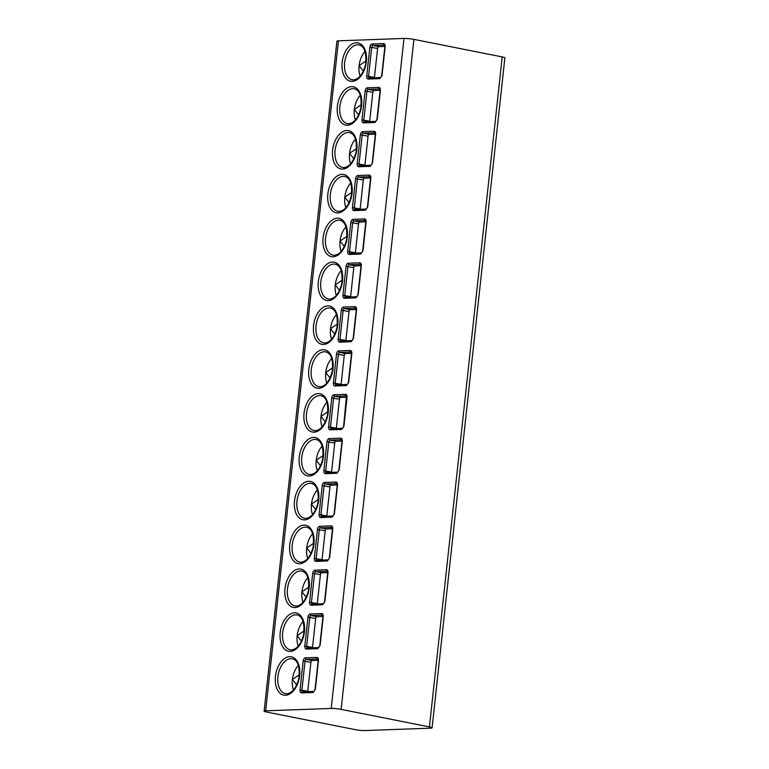 <?xml version="1.0" encoding="UTF-8"?>
<svg xmlns="http://www.w3.org/2000/svg" width="769" height="769" viewBox="0 0 769 769"><rect width="100%" height="100%" fill="white"/><g stroke="black" fill="none" stroke-linecap="round" stroke-linejoin="round"><path stroke-width="1.15" d="M341.138 709.383A7.104 0.807 -173.8 0 0 331.208 708.441L265.67 710.816A7.104 0.807 -173.8 0 0 264.132 711.142A7.104 0.807 -173.8 0 0 266.785 712.075L355.076 729.618A7.104 0.807 -173.8 0 0 365.006 730.55L430.544 728.176A7.104 0.807 -173.8 0 0 432.082 727.849A7.104 0.807 -173.8 0 0 429.429 726.916L341.138 709.383L413.924 39.382L502.215 56.925A7.104 0.807 6.2 0 1 504.868 57.858L432.082 727.849M264.132 711.142L336.918 41.151A7.104 0.807 6.2 0 1 338.456 40.824L403.994 38.45A7.104 0.807 6.2 0 1 413.924 39.382M379.723 78.64L368.313 79.053A3.105 1.894 101.2 0 1 366.726 76.054L369.87 47.111A3.105 1.894 101.2 0 1 372.129 43.968L383.529 43.554C384.702 43.708 385.25 44.708 385.154 46.553L382.01 75.497L379.723 78.64A1.336 1.048 -92.1 0 1 380.693 77.515L369.303 77.929A1.336 1.048 -92.1 0 1 369.495 77.938M374.955 122.482L363.554 122.896A3.105 1.894 101.2 0 1 361.959 119.897L365.102 90.963A3.105 1.894 101.2 0 1 367.361 87.82L378.771 87.406C379.944 87.56 380.482 88.56 380.395 90.406L377.243 119.349L374.955 122.482A1.336 1.048 -92.1 0 1 375.926 121.358L364.535 121.771A1.336 1.048 -92.1 0 1 364.727 121.79M370.197 166.335L358.787 166.748A3.105 1.894 101.2 0 1 357.191 163.749L360.344 134.806A3.105 1.894 101.2 0 1 362.603 131.662L374.003 131.259C375.176 131.403 375.724 132.403 375.628 134.248L372.484 163.191L370.197 166.335A1.336 1.048 -92.1 0 1 371.167 165.21L359.777 165.623A1.336 1.048 -92.1 0 1 359.969 165.633M365.429 210.177L354.028 210.591A3.105 1.894 101.2 0 1 352.433 207.592L355.576 178.658A3.105 1.894 101.2 0 1 357.835 175.515L369.235 175.101C370.418 175.255 370.956 176.255 370.86 178.1L367.717 207.044L365.429 210.177A1.336 1.048 -92.1 0 1 366.4 209.053M360.671 254.03L349.261 254.443A3.105 1.894 101.2 0 1 347.665 251.444L350.808 222.501A3.105 1.894 101.2 0 1 353.077 219.367L364.477 218.954C365.65 219.098 366.198 220.097 366.102 221.953L362.958 250.886L360.671 254.03A1.336 1.048 -92.1 0 1 361.641 252.905M355.903 297.872L344.502 298.285A3.105 1.894 101.2 0 1 342.907 295.286L346.05 266.353A3.105 1.894 101.2 0 1 348.309 263.209L359.709 262.796C360.892 262.95 361.43 263.95 361.334 265.795L358.191 294.738L355.903 297.872A1.336 1.048 -92.1 0 1 356.874 296.747L356.893 296.747M351.135 341.724L339.735 342.138A3.105 1.894 101.2 0 1 338.139 339.139L341.282 310.195A3.105 1.894 101.2 0 1 343.551 307.062L354.951 306.648C356.124 306.793 356.672 307.792 356.576 309.647L353.432 338.581L351.135 341.724A1.336 1.048 -92.1 0 1 352.115 340.6L340.725 341.013A1.336 1.048 -92.1 0 1 340.917 341.023M346.377 385.567L334.976 385.98A3.105 1.894 101.2 0 1 333.381 382.981L336.524 354.048A3.105 1.894 101.2 0 1 338.783 350.904L350.183 350.491C351.366 350.645 351.904 351.644 351.808 353.49L348.665 382.433L346.377 385.567A1.336 1.048 -92.1 0 1 347.348 384.442L335.957 384.856A1.336 1.048 -92.1 0 1 336.149 384.875M341.609 429.419L330.209 429.833A3.105 1.894 101.2 0 1 328.613 426.833L331.756 397.89A3.105 1.894 101.2 0 1 334.025 394.757L345.425 394.343C346.598 394.487 347.136 395.487 347.05 397.342L343.906 426.276L341.609 429.419A1.336 1.048 -92.1 0 1 342.589 428.295L331.199 428.708A1.336 1.048 -92.1 0 1 331.391 428.718M336.851 473.262L325.45 473.675A3.105 1.894 101.2 0 1 323.855 470.676L326.998 441.742A3.105 1.894 101.2 0 1 329.257 438.599L340.657 438.186C341.84 438.34 342.378 439.339 342.282 441.185L339.139 470.128L336.851 473.262A1.336 1.048 -92.1 0 1 337.822 472.137L326.431 472.551A1.336 1.048 -92.1 0 1 326.623 472.57M332.083 517.114L320.683 517.527A3.105 1.894 101.2 0 1 319.087 514.528L322.23 485.585A3.105 1.894 101.2 0 1 324.489 482.451L335.899 482.038C337.072 482.192 337.61 483.192 337.524 485.037L334.38 513.971L332.083 517.114A1.336 1.048 -92.1 0 1 333.054 515.989L321.673 516.403A1.336 1.048 -92.1 0 1 321.865 516.422M327.325 560.966L315.915 561.37A3.105 1.894 101.2 0 1 314.329 558.371L317.472 529.437A3.105 1.894 101.2 0 1 319.731 526.294L331.131 525.881C332.304 526.034 332.852 527.034 332.756 528.88L329.613 557.823L327.325 560.966A1.336 1.048 -92.1 0 1 328.296 559.842L316.905 560.245A1.336 1.048 -92.1 0 1 317.097 560.265M322.557 604.809L311.157 605.222A3.105 1.894 101.2 0 1 309.561 602.223L312.704 573.28A3.105 1.894 101.2 0 1 314.963 570.146L326.373 569.733C327.546 569.887 328.084 570.886 327.998 572.732L324.854 601.666L322.557 604.809A1.336 1.048 -92.1 0 1 323.528 603.684M317.799 648.661L306.389 649.074A3.105 1.894 101.2 0 1 304.803 646.075L307.946 617.132A3.105 1.894 101.2 0 1 310.205 613.989L321.605 613.575C322.778 613.729 323.326 614.729 323.23 616.575L320.087 645.518L317.799 648.661A1.336 1.048 -92.1 0 1 318.77 647.536M313.031 692.504L301.631 692.917A3.105 1.894 101.2 0 1 300.035 689.918L303.178 660.975A3.105 1.894 101.2 0 1 305.437 657.841L316.847 657.428C318.02 657.582 318.558 658.581 318.462 660.427L315.319 689.36L313.031 692.504A1.336 1.048 -92.1 0 1 314.002 691.379L314.021 691.379M360.152 76.064A17.754 10.833 101.2 0 1 359.104 65.644A17.754 10.833 101.2 0 1 365.044 51.427M366.063 60.895L359.104 65.644L363.381 71.065M355.393 119.916A17.754 10.833 101.2 0 1 354.336 109.486A17.754 10.833 101.2 0 1 360.286 95.279M361.295 104.747L354.336 109.486L358.614 114.917M350.626 163.759A17.754 10.833 101.2 0 1 349.578 153.339A17.754 10.833 101.2 0 1 355.518 139.122M356.537 148.59L349.578 153.339L353.846 158.76M345.867 207.611A17.754 10.833 101.2 0 1 344.81 197.181A17.754 10.833 101.2 0 1 350.76 182.974M351.769 192.442L344.81 197.181L349.088 202.612M341.1 251.453A17.754 10.833 101.2 0 1 340.042 241.033A17.754 10.833 101.2 0 1 345.992 226.817M347.002 236.285L340.042 241.033L344.32 246.455M336.341 295.306A17.754 10.833 101.2 0 1 335.284 284.876A17.754 10.833 101.2 0 1 341.234 270.669M342.243 280.137L335.284 284.876L339.562 290.307M331.574 339.158A17.754 10.833 101.2 0 1 330.516 328.728A17.754 10.833 101.2 0 1 336.466 314.511M337.476 323.98L330.516 328.728L334.794 334.159M326.806 383A17.754 10.833 101.2 0 1 325.758 372.571A17.754 10.833 101.2 0 1 331.708 358.364M332.717 367.832L325.758 372.571L330.036 378.002M322.048 426.853A17.754 10.833 101.2 0 1 320.99 416.423A17.754 10.833 101.2 0 1 326.94 402.216M327.95 411.675L320.99 416.423L325.268 421.854M317.28 470.695A17.754 10.833 101.2 0 1 316.232 460.266A17.754 10.833 101.2 0 1 322.182 446.058M323.191 455.527L316.232 460.266L320.51 465.697M312.522 514.548A17.754 10.833 101.2 0 1 311.464 504.118A17.754 10.833 101.2 0 1 317.414 489.911M318.424 499.369L311.464 504.118L315.742 509.549M307.754 558.39A17.754 10.833 101.2 0 1 306.706 547.961A17.754 10.833 101.2 0 1 312.656 533.753M313.665 543.222L306.706 547.961L310.984 553.392M302.996 602.242A17.754 10.833 101.2 0 1 301.938 591.813A17.754 10.833 101.2 0 1 307.888 577.606M308.898 587.064L301.938 591.813L306.216 597.244M298.228 646.085A17.754 10.833 101.2 0 1 297.18 635.655A17.754 10.833 101.2 0 1 303.121 621.448M304.139 630.916L297.18 635.655L301.448 641.086M293.47 689.937A17.754 10.833 101.2 0 1 292.412 679.508A17.754 10.833 101.2 0 1 298.362 665.3M299.372 674.769L292.412 679.508L296.69 684.939M383.529 43.554A1.336 1.048 87.9 0 0 384.423 45.083L384.865 46.621L381.722 75.554L380.703 77.515M384.875 46.438L378.886 46.659A1.778 1.086 -78.8 0 0 377.589 48.447L374.445 77.39A1.778 1.086 -78.8 0 0 374.426 77.736M378.771 87.406A1.336 1.048 87.9 0 0 379.655 88.925L380.097 90.463L376.954 119.406L375.935 121.358M380.117 90.29L374.118 90.502A1.778 1.086 -78.8 0 0 372.83 92.299L369.687 121.242A1.778 1.086 -78.8 0 0 369.668 121.589M374.003 131.259A1.336 1.048 87.9 0 0 374.897 132.777L375.339 134.315L372.196 163.249L371.177 165.21M375.349 134.133L369.36 134.354A1.778 1.086 -78.8 0 0 368.063 136.142L364.919 165.085A1.778 1.086 -78.8 0 0 364.9 165.431M369.235 175.101A1.336 1.048 87.9 0 0 370.129 176.62L370.571 178.158L367.428 207.101L366.419 209.053L355.009 209.466A1.336 1.048 -92.1 0 1 355.201 209.485M370.591 177.985L364.593 178.197A1.778 1.086 -78.8 0 0 363.304 179.994L360.152 208.937A1.778 1.086 -78.8 0 0 360.142 209.283M364.477 218.954A1.336 1.048 87.9 0 0 365.371 220.472L365.813 222.01L362.67 250.954L361.651 252.905L350.251 253.318A1.336 1.048 -92.1 0 1 350.443 253.328M365.823 221.828L359.825 222.049A1.778 1.086 -78.8 0 0 358.537 223.846L355.393 252.78A1.778 1.086 -78.8 0 0 355.374 253.126M359.709 262.796A1.336 1.048 87.9 0 0 360.603 264.315L361.046 265.853L357.902 294.796L356.883 296.747L345.483 297.161A1.336 1.048 -92.1 0 1 345.675 297.18M361.065 265.68L355.067 265.891A1.778 1.086 -78.8 0 0 353.769 267.689L350.626 296.632A1.778 1.086 -78.8 0 0 350.616 296.978M354.951 306.648A1.336 1.048 87.9 0 0 355.845 308.167L356.287 309.705L353.144 338.648L352.125 340.6M356.297 309.523L350.299 309.744A1.778 1.086 -78.8 0 0 349.011 311.541L345.867 340.475A1.778 1.086 -78.8 0 0 345.848 340.821M350.183 350.491A1.336 1.048 87.9 0 0 351.077 352.01L351.52 353.557L348.376 382.491L347.357 384.442M351.539 353.375L345.541 353.596A1.778 1.086 -78.8 0 0 344.243 355.384L341.1 384.327A1.778 1.086 -78.8 0 0 341.09 384.673M345.425 394.343A1.336 1.048 87.9 0 0 346.319 395.862L346.454 395.872M346.771 397.217L340.773 397.438A1.778 1.086 -78.8 0 0 339.485 399.236L336.341 428.17A1.778 1.086 -78.8 0 0 336.322 428.525M340.657 438.186A1.336 1.048 87.9 0 0 341.551 439.705L341.994 441.252L338.85 470.186L337.831 472.137M342.013 441.07L336.015 441.291A1.778 1.086 -78.8 0 0 334.717 443.079L331.574 472.022A1.778 1.086 -78.8 0 0 331.564 472.368M335.899 482.038A1.336 1.048 87.9 0 0 336.784 483.557L337.235 485.095L334.092 514.038L333.064 515.989M337.245 484.922L331.247 485.133A1.778 1.086 -78.8 0 0 329.959 486.931L326.815 515.864A1.778 1.086 -78.8 0 0 326.796 516.22M331.131 525.881A1.336 1.048 87.9 0 0 332.025 527.409L332.468 528.947L329.324 557.881L328.305 559.832M332.487 528.764L326.489 528.985A1.778 1.086 -78.8 0 0 325.191 530.773L322.048 559.717A1.778 1.086 -78.8 0 0 322.038 560.063M326.373 569.733A1.336 1.048 87.9 0 0 327.258 571.252L327.7 572.79L324.556 601.733L323.547 603.684L312.147 604.098A1.336 1.048 -92.1 0 1 312.329 604.117M327.719 572.617L321.721 572.828A1.778 1.086 -78.8 0 0 320.433 574.626L317.289 603.559A1.778 1.086 -78.8 0 0 317.27 603.915M321.605 613.575A1.336 1.048 87.9 0 0 322.499 615.104L322.942 616.642L319.798 645.576L318.779 647.536L307.379 647.94A1.336 1.048 -92.1 0 1 307.571 647.959M322.951 616.459L316.963 616.68A1.778 1.086 -78.8 0 0 315.665 618.468L312.522 647.411A1.778 1.086 -78.8 0 0 312.502 647.758M316.847 657.428A1.336 1.048 87.9 0 0 317.732 658.946L318.174 660.484L315.03 689.428L314.012 691.379L302.611 691.792A1.336 1.048 -92.1 0 1 302.803 691.812M318.193 660.311L312.195 660.523A1.778 1.086 -78.8 0 0 310.907 662.32L307.763 691.264A1.778 1.086 -78.8 0 0 307.744 691.61M403.994 38.45L331.208 708.441M338.456 40.824L265.67 710.816M356.345 42.795A19.533 11.92 101.2 0 1 366.371 61.655A19.533 11.92 101.2 0 1 352.154 81.379A19.533 11.92 101.2 0 1 342.138 62.529A19.533 11.92 101.2 0 1 356.345 42.795M351.587 86.647A19.533 11.92 101.2 0 1 361.603 105.497A19.533 11.92 101.2 0 1 347.386 125.232A19.533 11.92 101.2 0 1 337.37 106.372A19.533 11.92 101.2 0 1 351.587 86.647M346.819 130.49A19.533 11.92 101.2 0 1 356.835 149.349A19.533 11.92 101.2 0 1 342.628 169.074A19.533 11.92 101.2 0 1 332.602 150.224A19.533 11.92 101.2 0 1 346.819 130.49M342.051 174.342A19.533 11.92 101.2 0 1 352.077 193.192A19.533 11.92 101.2 0 1 337.86 212.926A19.533 11.92 101.2 0 1 327.844 194.067A19.533 11.92 101.2 0 1 342.051 174.342M337.293 218.185A19.533 11.92 101.2 0 1 347.309 237.044A19.533 11.92 101.2 0 1 333.102 256.769A19.533 11.92 101.2 0 1 323.076 237.919A19.533 11.92 101.2 0 1 337.293 218.185M332.525 262.037A19.533 11.92 101.2 0 1 342.551 280.887A19.533 11.92 101.2 0 1 328.334 300.621A19.533 11.92 101.2 0 1 318.318 281.762A19.533 11.92 101.2 0 1 332.525 262.037M327.767 305.879A19.533 11.92 101.2 0 1 337.783 324.739A19.533 11.92 101.2 0 1 323.576 344.464A19.533 11.92 101.2 0 1 313.55 325.614A19.533 11.92 101.2 0 1 327.767 305.879M322.999 349.732A19.533 11.92 101.2 0 1 333.025 368.582A19.533 11.92 101.2 0 1 318.808 388.316A19.533 11.92 101.2 0 1 308.792 369.466A19.533 11.92 101.2 0 1 322.999 349.732M318.241 393.574A19.533 11.92 101.2 0 1 328.257 412.434A19.533 11.92 101.2 0 1 314.05 432.168A19.533 11.92 101.2 0 1 304.024 413.309A19.533 11.92 101.2 0 1 318.241 393.574M313.473 437.426A19.533 11.92 101.2 0 1 323.499 456.277A19.533 11.92 101.2 0 1 309.282 476.011A19.533 11.92 101.2 0 1 299.266 457.161A19.533 11.92 101.2 0 1 313.473 437.426M308.715 481.269A19.533 11.92 101.2 0 1 318.731 500.129A19.533 11.92 101.2 0 1 304.524 519.863A19.533 11.92 101.2 0 1 294.498 501.004A19.533 11.92 101.2 0 1 308.715 481.269M303.947 525.121A19.533 11.92 101.2 0 1 313.973 543.971A19.533 11.92 101.2 0 1 299.756 563.706A19.533 11.92 101.2 0 1 289.74 544.856A19.533 11.92 101.2 0 1 303.947 525.121M299.189 568.973A19.533 11.92 101.2 0 1 309.205 587.824A19.533 11.92 101.2 0 1 294.998 607.558A19.533 11.92 101.2 0 1 284.972 588.698A19.533 11.92 101.2 0 1 299.189 568.973M294.421 612.816A19.533 11.92 101.2 0 1 304.447 631.666A19.533 11.92 101.2 0 1 290.23 651.401A19.533 11.92 101.2 0 1 280.214 632.551A19.533 11.92 101.2 0 1 294.421 612.816M289.663 656.668A19.533 11.92 101.2 0 1 299.679 675.518A19.533 11.92 101.2 0 1 285.462 695.253A19.533 11.92 101.2 0 1 275.446 676.393A19.533 11.92 101.2 0 1 289.663 656.668M502.215 56.925L429.429 726.916M357.537 44.823A17.754 10.833 101.2 0 1 359.094 44.948C364.506 46.313 366.659 52.801 365.563 64.404C363.026 74.074 358.988 79.226 353.471 79.88L352.173 79.784A17.754 10.833 101.2 0 1 344.781 61.501A17.754 10.833 101.2 0 1 357.537 44.823M353.288 79.909A17.754 10.833 101.2 0 1 352.173 79.784M352.769 88.675A17.754 10.833 101.2 0 1 354.326 88.791C359.738 90.156 361.901 96.644 360.805 108.256C358.258 117.917 354.23 123.078 348.703 123.732L347.405 123.626A17.754 10.833 101.2 0 1 340.013 105.353A17.754 10.833 101.2 0 1 352.769 88.675M348.52 123.751A17.754 10.833 101.2 0 1 347.405 123.626M348.011 132.518A17.754 10.833 101.2 0 1 349.559 132.643C354.97 134.008 357.133 140.496 356.037 152.099C353.5 161.769 349.462 166.921 343.945 167.575L342.647 167.479A17.754 10.833 101.2 0 1 335.255 149.196A17.754 10.833 101.2 0 1 348.011 132.518M343.762 167.604A17.754 10.833 101.2 0 1 342.647 167.479M343.243 176.37A17.754 10.833 101.2 0 1 344.8 176.486C350.212 177.85 352.375 184.339 351.279 195.951C348.732 205.611 344.704 210.773 339.177 211.427L337.879 211.321A17.754 10.833 101.2 0 1 330.487 193.048A17.754 10.833 101.2 0 1 343.243 176.37M338.994 211.446A17.754 10.833 101.2 0 1 337.879 211.321M338.485 220.213A17.754 10.833 101.2 0 1 340.033 220.338C345.444 221.703 347.607 228.191 346.511 239.793C343.974 249.464 339.936 254.616 334.419 255.27L333.112 255.173A17.754 10.833 101.2 0 1 325.729 236.9A17.754 10.833 101.2 0 1 338.485 220.213M334.236 255.298A17.754 10.833 101.2 0 1 333.112 255.173M333.717 264.065A17.754 10.833 101.2 0 1 335.274 264.19C340.686 265.545 342.839 272.034 341.753 283.646C339.206 293.306 335.178 298.468 329.651 299.122L328.353 299.016A17.754 10.833 101.2 0 1 320.961 280.743A17.754 10.833 101.2 0 1 333.717 264.065M329.468 299.141A17.754 10.833 101.2 0 1 328.353 299.016M328.959 307.908A17.754 10.833 101.2 0 1 330.507 308.033C335.918 309.398 338.081 315.886 336.985 327.488C334.448 337.158 330.41 342.311 324.893 342.964L323.586 342.868A17.754 10.833 101.2 0 1 316.203 324.595A17.754 10.833 101.2 0 1 328.959 307.908M324.701 342.993A17.754 10.833 101.2 0 1 323.586 342.868M324.191 351.76A17.754 10.833 101.2 0 1 325.748 351.885C331.16 353.25 333.313 359.729 332.227 371.34C329.68 381.001 325.652 386.163 320.125 386.817L318.827 386.711A17.754 10.833 101.2 0 1 311.435 368.438A17.754 10.833 101.2 0 1 324.191 351.76M319.942 386.836A17.754 10.833 101.2 0 1 318.827 386.711M319.423 395.602A17.754 10.833 101.2 0 1 320.981 395.727C326.392 397.092 328.555 403.581 327.459 415.183C324.922 424.853 320.884 430.015 315.367 430.659L314.06 430.563A17.754 10.833 101.2 0 1 306.668 412.29A17.754 10.833 101.2 0 1 319.423 395.602M315.175 430.688A17.754 10.833 101.2 0 1 314.06 430.563M314.665 439.455A17.754 10.833 101.2 0 1 316.222 439.58C321.634 440.945 323.787 447.423 322.701 459.035C320.154 468.696 316.126 473.858 310.599 474.511L309.301 474.406A17.754 10.833 101.2 0 1 301.909 456.132A17.754 10.833 101.2 0 1 314.665 439.455M310.416 474.531A17.754 10.833 101.2 0 1 309.301 474.406M309.897 483.297A17.754 10.833 101.2 0 1 311.455 483.422C316.866 484.787 319.029 491.276 317.933 502.878C315.396 512.548 311.358 517.71 305.831 518.364L304.534 518.258A17.754 10.833 101.2 0 1 297.142 499.985A17.754 10.833 101.2 0 1 309.897 483.297M305.649 518.383A17.754 10.833 101.2 0 1 304.534 518.258M305.139 527.149A17.754 10.833 101.2 0 1 306.696 527.274C312.108 528.639 314.261 535.118 313.175 546.73C310.628 556.391 306.6 561.553 301.073 562.206L299.775 562.101A17.754 10.833 101.2 0 1 292.383 543.827A17.754 10.833 101.2 0 1 305.139 527.149M300.89 562.226A17.754 10.833 101.2 0 1 299.775 562.101M300.371 570.992A17.754 10.833 101.2 0 1 301.929 571.117C307.34 572.482 309.503 578.97 308.407 590.573C305.87 600.243 301.833 605.405 296.305 606.059L295.008 605.953A17.754 10.833 101.2 0 1 287.616 587.679A17.754 10.833 101.2 0 1 300.371 570.992M296.123 606.078A17.754 10.833 101.2 0 1 295.008 605.953M295.613 614.844A17.754 10.833 101.2 0 1 297.161 614.969C302.573 616.334 304.735 622.813 303.64 634.425C301.102 644.086 297.065 649.247 291.547 649.901L290.249 649.795A17.754 10.833 101.2 0 1 282.857 631.522A17.754 10.833 101.2 0 1 295.613 614.844M291.364 649.92A17.754 10.833 101.2 0 1 290.249 649.795M290.845 658.697A17.754 10.833 101.2 0 1 292.403 658.812C297.814 660.177 299.977 666.665 298.881 678.268C296.334 687.938 292.307 693.1 286.779 693.753L285.482 693.648A17.754 10.833 101.2 0 1 278.09 675.374A17.754 10.833 101.2 0 1 290.845 658.697M286.597 693.773A17.754 10.833 101.2 0 1 285.482 693.648M368.313 79.053A1.336 1.048 -92.1 0 1 369.303 77.929A1.778 1.086 101.2 0 1 368.582 76.227L371.725 47.284A1.778 1.086 101.2 0 1 373.023 45.496L384.596 45.121M366.726 76.054L374.445 77.39M369.87 47.111L377.589 48.447M372.129 43.968A1.336 1.048 87.9 0 0 373.023 45.496L378.886 46.659M363.554 122.896A1.336 1.048 -92.1 0 1 364.535 121.771A1.778 1.086 101.2 0 1 363.824 120.07L366.967 91.136A1.778 1.086 101.2 0 1 368.255 89.339L379.828 88.964M361.959 119.897L369.687 121.242M365.102 90.963L372.83 92.299M367.361 87.82A1.336 1.048 87.9 0 0 368.255 89.339L374.118 90.502M358.787 166.748A1.336 1.048 -92.1 0 1 359.777 165.623A1.778 1.086 101.2 0 1 359.056 163.922L362.199 134.979A1.778 1.086 101.2 0 1 363.497 133.191L375.07 132.816M357.191 163.749L364.919 165.085M360.344 134.806L368.063 136.142M362.603 131.662A1.336 1.048 87.9 0 0 363.497 133.191L369.36 134.354M354.028 210.591A1.336 1.048 -92.1 0 1 355.009 209.466M355.028 209.466A1.778 1.086 101.2 0 1 354.298 207.765L357.441 178.831A1.778 1.086 101.2 0 1 358.729 177.033L370.302 176.668M352.433 207.592L360.152 208.937M355.576 178.658L363.304 179.994M357.835 175.515A1.336 1.048 87.9 0 0 358.729 177.033L364.593 178.197M349.261 254.443A1.336 1.048 -92.1 0 1 350.251 253.318M350.27 253.318A1.778 1.086 101.2 0 1 349.53 251.617L352.673 222.674A1.778 1.086 101.2 0 1 353.961 220.886L365.544 220.511M347.665 251.444L355.393 252.78M350.808 222.501L358.537 223.846M353.077 219.367A1.336 1.048 87.9 0 0 353.961 220.886L359.825 222.049M344.502 298.285A1.336 1.048 -92.1 0 1 345.483 297.161M345.502 297.161A1.778 1.086 101.2 0 1 344.762 295.469L347.915 266.526A1.778 1.086 101.2 0 1 349.203 264.728L360.776 264.363M342.907 295.286L350.626 296.632M346.05 266.353L353.769 267.689M348.309 263.209A1.336 1.048 87.9 0 0 349.203 264.728L355.067 265.891M339.735 342.138A1.336 1.048 -92.1 0 1 340.725 341.013M340.744 341.013A1.778 1.086 101.2 0 1 340.004 339.312L343.147 310.368A1.778 1.086 101.2 0 1 344.435 308.58L356.018 308.206M338.139 339.139L345.867 340.475M341.282 310.195L349.011 311.541M343.551 307.062A1.336 1.048 87.9 0 0 344.435 308.58L350.299 309.744M334.976 385.98A1.336 1.048 -92.1 0 1 335.957 384.856A1.778 1.086 101.2 0 1 335.236 383.164L338.379 354.221A1.778 1.086 101.2 0 1 339.677 352.423L351.25 352.058M333.381 382.981L341.1 384.327M336.524 354.048L344.243 355.384M338.783 350.904A1.336 1.048 87.9 0 0 339.677 352.423L345.541 353.596M343.906 426.276L342.599 428.295M330.209 429.833A1.336 1.048 -92.1 0 1 331.199 428.708A1.778 1.086 101.2 0 1 330.478 427.006L333.621 398.073A1.778 1.086 101.2 0 1 334.909 396.275L346.492 395.9L343.618 426.343M328.613 426.833L336.341 428.17M331.756 397.89L339.485 399.236M334.025 394.757A1.336 1.048 87.9 0 0 334.909 396.275L340.773 397.438M325.45 473.675A1.336 1.048 -92.1 0 1 326.431 472.551A1.778 1.086 101.2 0 1 325.71 470.859L328.853 441.915A1.778 1.086 101.2 0 1 330.151 440.118L341.724 439.753M323.855 470.676L331.574 472.022M326.998 441.742L334.717 443.079M329.257 438.599A1.336 1.048 87.9 0 0 330.151 440.118L336.015 441.291M320.683 517.527A1.336 1.048 -92.1 0 1 321.673 516.403A1.778 1.086 101.2 0 1 320.952 514.701L324.095 485.768A1.778 1.086 101.2 0 1 325.383 483.97L336.966 483.595M319.087 514.528L326.815 515.864M322.23 485.585L329.959 486.931M324.489 482.451A1.336 1.048 87.9 0 0 325.383 483.97L331.247 485.133M315.915 561.37A1.336 1.048 -92.1 0 1 316.905 560.245A1.778 1.086 101.2 0 1 316.184 558.554L319.327 529.61A1.778 1.086 101.2 0 1 320.625 527.822L332.198 527.447M314.329 558.371L322.048 559.717M317.472 529.437L325.191 530.773M319.731 526.294A1.336 1.048 87.9 0 0 320.625 527.822L326.489 528.985M311.157 605.222A1.336 1.048 -92.1 0 1 312.147 604.098A1.778 1.086 101.2 0 1 311.426 602.396L314.569 573.463A1.778 1.086 101.2 0 1 315.857 571.665L327.431 571.29M309.561 602.223L317.289 603.559M312.704 573.28L320.433 574.626M314.963 570.146A1.336 1.048 87.9 0 0 315.857 571.665L321.721 572.828M306.389 649.074A1.336 1.048 -92.1 0 1 307.379 647.94M307.398 647.94A1.778 1.086 101.2 0 1 306.658 646.248L309.801 617.305A1.778 1.086 101.2 0 1 311.099 615.517L322.672 615.142M304.803 646.075L312.522 647.411M307.946 617.132L315.665 618.468M310.205 613.989A1.336 1.048 87.9 0 0 311.099 615.517L316.963 616.68M301.631 692.917A1.336 1.048 -92.1 0 1 302.611 691.792M302.63 691.792A1.778 1.086 101.2 0 1 301.9 690.091L305.043 661.157A1.778 1.086 101.2 0 1 306.331 659.36L317.905 658.985M300.035 689.918L307.763 691.264M303.178 660.975L310.907 662.32M305.437 657.841A1.336 1.048 87.9 0 0 306.331 659.36L312.195 660.523"/></g></svg>
